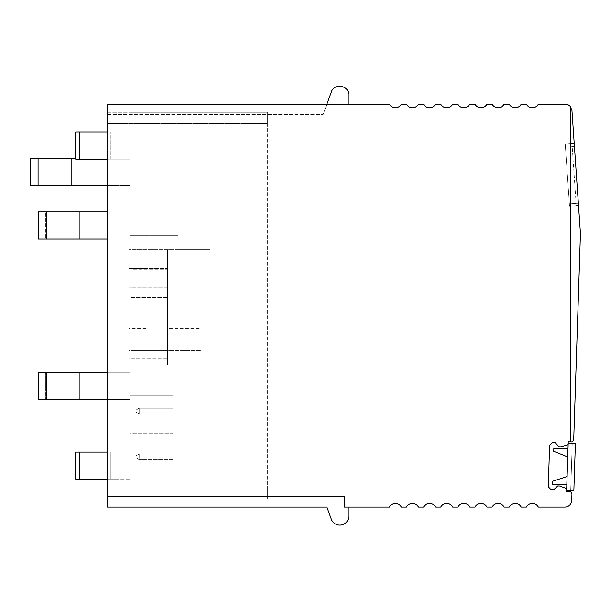 <?xml version="1.0" encoding="UTF-8"?>
<svg xmlns="http://www.w3.org/2000/svg" width="611" height="611" viewBox="0 0 611 611"><rect width="100%" height="100%" fill="white"/><g stroke="black" fill="none" stroke-linecap="round" stroke-linejoin="round"><path stroke-width="0.46" stroke-dasharray="3.06 2.29" d="M569.36 203.814L569.521 206.136L578.518 205.517L578.357 203.196L578.518 205.517L569.521 206.136L569.36 203.814L565.244 144.089L569.521 206.136L565.244 144.089L574.233 143.47L578.357 203.196L574.233 143.47L565.244 144.089L569.36 203.814L578.357 203.196L569.36 203.814L576.112 203.348L572.194 146.693L565.45 147.159L574.447 146.541L565.45 147.159L572.194 146.693L576.112 203.348L569.36 203.814M570.307 106.49L571.949 110.461L580.45 233.509L573.729 439.286C573.095 441.318 572.163 442.188 570.941 441.906L570.307 441.883L570.307 106.49A6.759 6.759 0 0 0 565.206 104.16L538.329 104.16A6.759 6.759 0 0 1 526.369 104.16L521.198 104.16A6.759 6.759 0 0 1 509.238 104.16L504.075 104.16A6.759 6.759 0 0 1 492.115 104.16L486.944 104.16A6.759 6.759 0 0 1 474.991 104.16L469.821 104.16A6.759 6.759 0 0 1 457.86 104.16L452.698 104.16A6.759 6.759 0 0 1 440.737 104.16L435.567 104.16A6.759 6.759 0 0 1 423.614 104.16L418.443 104.16A6.759 6.759 0 0 1 406.483 104.16L401.312 104.16A6.759 6.759 0 0 1 389.36 104.16L107.231 104.16L326.908 104.16L331.315 92.07A9.012 9.012 0 0 1 348.797 95.148L348.797 104.16L326.908 104.16L323.15 114.486L326.908 104.16L348.797 104.16M570.307 441.883L568.238 441.814L568.161 444.067A0.901 0.901 0 0 1 567.512 444.9L560.86 446.824L559.057 446.771L555.353 442.815L552.428 442.723L549.633 445.335L548.281 486.776L550.893 489.564L553.826 489.663L557.774 485.959L559.577 486.02L566.092 488.372A0.901 0.901 0 0 1 566.687 489.251L566.618 491.504L569.322 491.588A2.704 2.704 0 0 1 571.934 494.383L571.728 500.539A6.759 6.759 0 0 1 564.976 507.077L538.329 507.077A6.759 6.759 0 0 0 526.369 507.077L521.198 507.077A6.759 6.759 0 0 0 509.238 507.077L504.075 507.077A6.759 6.759 0 0 0 492.115 507.077L486.944 507.077A6.759 6.759 0 0 0 474.991 507.077L469.821 507.077A6.759 6.759 0 0 0 457.86 507.077L452.698 507.077A6.759 6.759 0 0 0 440.737 507.077L435.567 507.077A6.759 6.759 0 0 0 423.614 507.077L418.443 507.077A6.759 6.759 0 0 0 406.483 507.077L401.312 507.077A6.759 6.759 0 0 0 389.36 507.077L344.291 507.077L348.797 507.077L348.797 516.089A9.012 9.012 0 0 1 331.315 519.174L326.908 507.077L107.231 507.077L107.231 496.262L344.291 496.262L344.291 507.077L344.291 496.262L107.231 496.262L107.231 104.16L326.908 104.16M348.797 507.077L344.291 507.077L344.291 496.262L107.231 496.262M107.231 114.486L107.231 104.16L107.231 114.486L323.15 114.486L107.231 114.486M107.231 112.279L107.231 485.898L107.231 112.279L107.231 123.544L107.231 112.279L267.351 112.279L267.351 498.966L267.351 112.279L267.351 123.544L267.351 112.279L107.231 112.279M107.231 498.966L107.231 485.898L107.231 498.966L267.351 498.966L267.351 485.898L267.351 498.966L107.231 498.966M107.231 485.898L267.351 485.898L107.231 485.898M107.231 123.544L267.351 123.544L107.231 123.544M129.761 112.279L267.351 112.279L129.761 112.279L129.761 485.898L129.761 112.279L267.351 112.279L129.761 112.279L129.761 123.544L129.761 112.279M129.761 485.898L267.351 485.898L129.761 485.898L129.761 498.966L129.761 485.898L267.351 485.898L129.761 485.898M129.761 498.966L267.351 498.966L129.761 498.966M129.761 123.544L267.351 123.544L129.761 123.544M173.028 441.081L173.028 478.971L173.028 441.081L129.761 441.081L129.761 478.971L173.028 478.971L129.761 478.971L129.761 441.081L173.028 441.081M173.028 433.184L173.028 395.294L173.028 433.184L129.761 433.184L129.761 395.294L129.761 433.184L173.028 433.184M177.984 235.288L177.984 375.948L177.984 235.288L129.761 235.288L129.761 375.948L177.984 375.948L129.761 375.948L129.761 235.288L177.984 235.288M177.984 249.563L177.984 364.943L177.984 249.563L209.985 249.563L209.985 364.943L177.984 364.943L209.985 364.943L209.985 249.563L209.985 364.943L167.62 364.943L167.62 249.563L167.62 364.943L167.62 249.563L167.62 364.943L128.86 364.943L128.86 249.563L128.86 364.943L209.985 364.943L209.985 249.563L177.984 249.563M129.761 395.294L173.028 395.294L129.761 395.294M107.231 132.106L129.761 132.106L129.761 159.15L107.231 159.15M79.285 132.106L129.761 132.106L129.761 159.15L115.005 159.15L115.005 132.106L110.308 132.106L129.761 132.106L129.761 159.15L79.285 159.15L79.285 132.106L75.68 132.106L79.033 132.106L75.68 132.106L75.68 159.15L129.761 159.15L129.761 132.106L115.005 132.106L115.005 159.15L110.308 159.15L110.308 132.106L99.127 132.106L110.308 132.106L110.308 159.15L99.127 159.15L99.127 132.106L99.127 159.15L79.285 159.15M75.68 479.139L79.033 479.139L79.033 452.094L129.761 452.094L115.005 452.094L115.005 479.139L99.127 479.139L99.127 452.094L99.127 479.139L79.033 479.139L79.033 452.094L75.68 452.094L115.005 452.094L115.005 479.139L129.761 479.139L129.761 452.094L129.761 479.139L129.761 452.094L129.761 479.139L75.68 479.139L107.231 479.139M79.033 132.106L99.127 132.106L79.033 132.106L79.033 159.15L79.033 132.106M75.68 452.094L107.231 452.094M576.272 205.67L569.521 206.136L576.272 205.67A2.253 2.253 0 0 0 578.365 203.264L574.386 145.716L578.365 203.264A2.253 2.253 0 0 1 576.272 205.67L576.112 203.348L578.334 202.883L576.112 203.348L576.272 205.67M571.988 143.623L565.244 144.089L571.988 143.623A2.253 2.253 0 0 1 574.386 145.716A2.253 2.253 0 0 0 571.988 143.623L572.194 146.693L574.424 146.228L572.194 146.693L571.988 143.623M107.231 238.916L129.761 238.916L129.761 211.88L129.761 238.916L79.369 238.916L79.369 211.88L38.21 211.88L129.761 211.88L129.761 238.916L129.761 211.88L79.369 211.88L79.369 238.916L38.21 238.916L129.761 238.916L45.726 238.916L45.726 211.88L45.726 238.916L38.21 238.916L38.21 211.88L107.231 211.88M107.231 372.32L129.761 372.32L129.761 399.365L129.761 372.32L129.761 399.365L79.369 399.365L79.369 372.32L38.21 372.32L129.761 372.32L79.369 372.32L79.369 399.365L129.761 399.365L129.761 372.32L45.726 372.32L45.726 399.365L45.726 372.32L38.21 372.32L38.21 399.365L107.231 399.365M30.55 185.515L129.761 185.515L129.761 158.47L129.761 185.515L107.231 185.515M39.112 185.515L39.112 158.47L30.55 158.47M39.112 158.47L75.68 158.47M173.028 454.011L173.028 459.732L139.193 459.732L139.193 454.011L173.028 454.011L173.028 459.732L139.193 459.732L136.07 457.929L136.07 455.814L139.193 454.011L173.028 454.011M139.193 454.011L136.07 455.814L136.07 457.929L139.193 459.732L139.193 454.011M173.028 408.217L173.028 413.945L139.193 413.945L139.193 408.217L173.028 408.217L173.028 413.945L139.193 413.945L136.07 412.142L136.07 410.019L139.193 408.217L173.028 408.217M139.193 408.217L136.07 410.019L136.07 412.142L139.193 413.945L139.193 408.217M131.113 358.138L167.62 358.138L128.86 358.138L128.86 350.722L167.62 350.722L167.62 358.138L167.62 328.474L200.973 328.474L200.973 335.89L200.973 328.474L167.62 328.474L167.62 335.89L200.973 335.89L200.973 328.474L200.973 335.89L167.62 335.89L167.62 328.474L167.62 335.89L200.973 335.89L200.973 350.722L200.973 335.89L200.973 350.722L200.973 335.89L167.62 335.89L167.62 350.722L200.973 350.722L131.113 350.722L131.113 358.138L131.113 335.89L131.113 350.722L167.62 350.722L167.62 335.89L131.113 335.89M131.113 258.888L131.113 297.504L131.113 258.888L167.62 258.888L167.62 269.184L131.113 269.184M128.86 258.888L128.86 268.542L128.86 258.888L167.62 258.888L167.62 297.504L167.62 258.888L167.62 268.542L131.113 268.542M167.62 269.184L167.62 297.504L167.62 287.85L131.113 287.85M128.86 297.504L128.86 287.85L128.86 297.504L167.62 297.504L131.113 297.504M167.62 287.208L131.113 287.208M209.985 249.563L128.86 249.563L209.985 249.563M128.86 358.138L128.86 335.89L167.62 335.89L167.62 358.138L167.62 350.722L128.86 350.722L128.86 328.474L146.884 328.474L146.884 335.89L146.884 328.474M146.884 335.89L146.884 350.722L146.884 335.89L128.86 335.89L128.86 328.474M146.884 287.85L128.86 287.85L128.86 268.542L167.62 268.542L167.62 287.85L128.86 287.85L128.86 268.542L146.884 268.542L146.884 258.888L146.884 297.504L146.884 268.542M575.394 443.54L573.866 490.381L570.712 490.282L573.866 490.381L570.712 490.282L573.866 490.381L575.394 443.54L572.24 443.433L570.712 490.282L572.24 443.433L575.394 443.54L572.24 443.433L575.394 443.54L573.866 490.381L566.657 490.152L568.192 443.303L575.394 443.54L573.866 490.381L575.394 443.54M572.24 443.433L570.712 490.282L572.24 443.433M566.657 490.152L566.687 489.243M568.161 444.067L568.192 443.303M566.84 484.744L552.665 484.279L566.84 484.744L552.665 484.279L566.84 484.744L552.665 484.279L552.764 481.216L552.665 484.279L552.764 481.216L552.665 484.279L552.764 481.216L567.107 476.519L552.764 481.216L567.107 476.519L552.764 481.216L567.107 476.519L566.84 484.744L567.107 476.519M568.016 448.711L553.841 448.245L568.016 448.711L553.841 448.245L568.016 448.711L553.841 448.245L553.742 451.315L553.841 448.245L553.742 451.315L553.841 448.245L553.742 451.315L567.741 456.936L553.742 451.315L567.741 456.936L568.016 448.711L567.741 456.936M110.308 479.139L110.308 452.094L110.308 479.139M79.285 452.094L79.285 479.139M46.772 238.916L46.772 211.88M46.772 399.365L46.772 372.32"/><path stroke-width="0.92" d="M570.307 106.49L571.949 110.461L580.45 233.509L573.729 439.286C573.095 441.318 572.163 442.188 570.941 441.906L570.307 441.883L570.307 106.49A6.759 6.759 0 0 0 565.206 104.16L538.329 104.16A6.759 6.759 0 0 1 526.369 104.16L521.198 104.16A6.759 6.759 0 0 1 509.238 104.16L504.075 104.16A6.759 6.759 0 0 1 492.115 104.16L486.944 104.16A6.759 6.759 0 0 1 474.991 104.16L469.821 104.16A6.759 6.759 0 0 1 457.86 104.16L452.698 104.16A6.759 6.759 0 0 1 440.737 104.16L435.567 104.16A6.759 6.759 0 0 1 423.614 104.16L418.443 104.16A6.759 6.759 0 0 1 406.483 104.16L401.312 104.16A6.759 6.759 0 0 1 389.36 104.16L107.231 104.16L107.231 496.262L344.291 496.262L344.291 507.077L389.36 507.077A6.759 6.759 0 0 1 401.312 507.077L406.483 507.077A6.759 6.759 0 0 1 418.443 507.077L423.614 507.077A6.759 6.759 0 0 1 435.567 507.077L440.737 507.077A6.759 6.759 0 0 1 452.698 507.077L457.86 507.077A6.759 6.759 0 0 1 469.821 507.077L474.991 507.077A6.759 6.759 0 0 1 486.944 507.077L492.115 507.077A6.759 6.759 0 0 1 504.075 507.077L509.238 507.077A6.759 6.759 0 0 1 521.198 507.077L526.369 507.077A6.759 6.759 0 0 1 538.329 507.077L564.976 507.077A6.759 6.759 0 0 0 571.728 500.539L571.934 494.383A2.704 2.704 0 0 0 569.322 491.588L566.618 491.504L568.161 444.067A0.901 0.901 0 0 1 567.512 444.9L560.86 446.824L559.057 446.771L555.353 442.815L552.428 442.723L549.633 445.335L548.281 486.776L550.893 489.564L553.826 489.663L557.774 485.959L559.577 486.02L566.092 488.372A0.901 0.901 0 0 1 566.687 489.251M568.161 444.067L568.238 441.814L570.307 441.883M348.797 507.077L348.797 516.089A9.012 9.012 0 0 1 331.315 519.174L326.908 507.077L107.231 507.077L107.231 496.262M326.908 104.16L331.315 92.07C334.118 82.729 349.355 85.418 348.797 95.148L348.797 104.16M107.231 159.15L75.68 159.15L75.68 132.106L107.231 132.106M107.231 479.139L75.68 479.139L75.68 452.094L75.68 479.139M107.231 452.094L75.68 452.094M107.231 185.515L30.55 185.515L30.55 158.47L38.073 158.47L38.073 185.515M38.073 158.47L71.128 158.47L71.128 185.515M71.128 158.47L75.68 158.47M46.772 211.88L46.772 238.916L38.21 238.916L38.21 211.88L107.231 211.88M46.772 238.916L107.231 238.916M46.772 372.32L46.772 399.365L38.21 399.365L38.21 372.32L107.231 372.32M46.772 399.365L107.231 399.365M566.657 490.152L573.866 490.381L575.394 443.54L568.192 443.303M567.107 476.519L552.764 481.216L552.665 484.279L566.84 484.744M567.741 456.936L553.742 451.315L567.741 456.936L553.742 451.315L553.841 448.245L568.016 448.711M79.285 132.106L79.285 159.15M79.285 452.094L79.285 479.139"/></g></svg>
